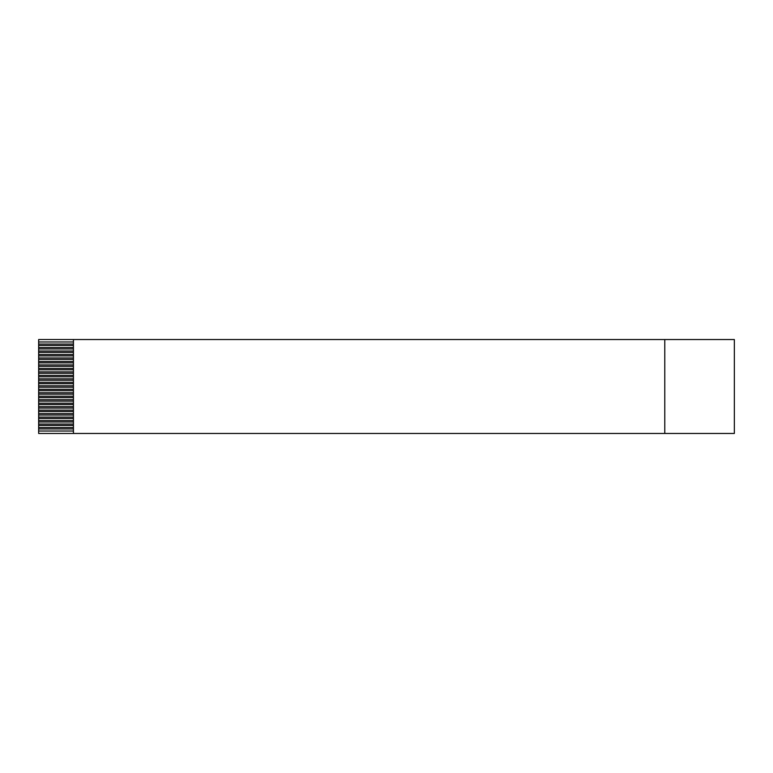 <?xml version="1.0" encoding="UTF-8"?>
<svg xmlns="http://www.w3.org/2000/svg" width="773" height="773" viewBox="0 0 773 773"><rect width="100%" height="100%" fill="white"/><g stroke="black" fill="none" stroke-linecap="round" stroke-linejoin="round"><path stroke-width="1.16" d="M73.435 341.975L38.65 341.975L38.65 339.54L734.35 339.54L734.35 433.46L38.65 433.46L38.65 431.025L73.435 431.025M73.435 428.938L38.65 428.938L38.65 431.025M38.65 428.938L38.65 427.546L73.435 427.546M73.435 425.459L38.65 425.459L38.65 427.546M38.65 425.459L38.65 424.068L73.435 424.068M73.435 421.981L38.65 421.981L38.65 424.068M38.65 421.981L38.65 420.589L73.435 420.589M73.435 418.502L38.65 418.502L38.65 420.589M38.65 418.502L38.65 417.111L73.435 417.111M73.435 415.024L38.65 415.024L38.65 417.111M38.65 415.024L38.65 413.632L73.435 413.632M73.435 411.545L38.65 411.545L38.65 413.632M38.65 411.545L38.65 410.154L73.435 410.154M73.435 408.067L38.65 408.067L38.65 410.154M38.65 408.067L38.65 406.675L73.435 406.675M73.435 404.588L38.65 404.588L38.65 406.675M38.65 404.588L38.65 403.197L73.435 403.197M73.435 401.11L38.65 401.11L38.65 403.197M38.65 401.11L38.65 399.718L73.435 399.718M73.435 397.631L38.65 397.631L38.65 399.718M38.65 397.631L38.65 396.24L73.435 396.24M73.435 394.153L38.65 394.153L38.65 396.24M38.65 394.153L38.65 392.761L73.435 392.761M73.435 390.674L38.65 390.674L38.65 392.761M38.65 390.674L38.65 389.283L73.435 389.283M73.435 387.196L38.65 387.196L38.65 389.283M38.65 387.196L38.65 385.804L73.435 385.804M73.435 383.717L38.65 383.717L38.65 385.804M38.65 383.717L38.65 382.326L73.435 382.326M73.435 380.239L38.65 380.239L38.65 382.326M38.65 380.239L38.65 378.847L73.435 378.847M73.435 376.76L38.65 376.76L38.65 378.847M38.65 376.76L38.65 375.369L73.435 375.369M73.435 373.282L38.65 373.282L38.65 375.369M38.65 373.282L38.65 371.89L73.435 371.89M73.435 369.803L38.65 369.803L38.65 371.89M38.65 369.803L38.65 368.412L73.435 368.412M73.435 366.325L38.65 366.325L38.65 368.412M38.65 366.325L38.65 364.933L73.435 364.933M73.435 362.846L38.65 362.846L38.65 364.933M38.65 362.846L38.65 361.455L73.435 361.455M73.435 359.368L38.65 359.368L38.65 361.455M38.65 359.368L38.65 357.976L73.435 357.976M73.435 355.889L38.65 355.889L38.65 357.976M38.65 355.889L38.65 354.498L73.435 354.498M73.435 352.411L38.65 352.411L38.65 354.498M38.65 352.411L38.65 351.019L73.435 351.019M73.435 348.932L38.65 348.932L38.65 351.019M38.65 348.932L38.65 347.541L73.435 347.541M73.435 345.454L38.65 345.454L38.65 347.541M38.65 345.454L38.65 344.062L73.435 344.062M38.65 341.975L38.65 344.062M73.435 339.54L73.435 433.46M664.78 339.54L664.78 433.46"/></g></svg>
